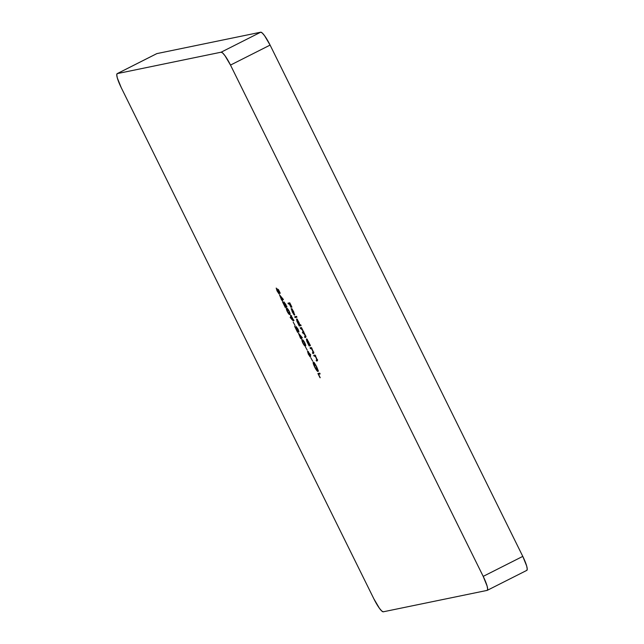 <?xml version="1.0" encoding="UTF-8"?>
<svg xmlns="http://www.w3.org/2000/svg" width="644" height="644" viewBox="0 0 644 644"><rect width="100%" height="100%" fill="white"/><g stroke="black" fill="none" stroke-linecap="round" stroke-linejoin="round"><path stroke-width="0.97" d="M487.242 590.355A15.029 2.697 63.2 0 0 483.201 576.38L522.783 556.384L270.094 45.088L230.504 65.084A15.029 2.697 63.2 0 0 221.125 52.196L260.707 32.2L262.261 33.005L264.587 35.742L270.094 45.088A15.029 2.697 -116.8 0 0 260.707 32.2L156.878 53.605L117.297 73.601L156.878 53.605L260.707 32.2L221.125 52.196L117.297 73.601A15.029 2.697 63.2 0 0 117.168 73.641A15.029 2.697 63.2 0 0 121.217 87.616L117.313 77.94L116.757 74.841L117.297 73.601L221.125 52.196L222.679 53.001L225.006 55.738L230.504 65.084L483.201 576.38L487.106 586.056L487.661 589.155L487.122 590.395L383.293 611.8L381.739 610.995L379.413 608.258L373.906 598.912L121.217 87.616L373.906 598.912A15.029 2.697 63.2 0 0 383.293 611.8L487.122 590.395A15.029 2.697 63.2 0 0 487.242 590.355L526.832 570.359A15.029 2.697 -116.8 0 0 522.783 556.384L483.201 576.38L230.504 65.084L270.094 45.088L522.783 556.384L526.687 566.06L527.243 569.159L526.703 570.399A15.029 2.697 -116.8 0 0 526.832 570.359M313.298 362.145C312.855 362.54 313.314 364.166 314.675 367.032L314.675 367.032C316.14 369.881 317.226 371.371 317.935 371.499L317.935 371.499C318.386 371.121 317.927 369.479 316.542 366.573C315.077 363.747 313.998 362.266 313.298 362.145L313.306 363.667L314.675 367.032L316.59 370.292L318.015 371.467L316.309 366.114L313.242 362.17M307.55 351.391L308.331 354.2L310.263 356.865L309.015 353.194L310.706 354.764L307.462 351.479L309.941 356.712L310.263 356.019L309.015 353.194L310.706 354.764L307.518 351.399M305.296 345.941L305.296 345.941C305.924 346.061 305.731 344.975 304.733 342.68C303.501 340.459 302.696 339.525 302.31 339.895C301.674 339.742 301.843 340.805 302.833 343.067L304.395 345.498L305.449 345.884L305.087 343.453L303.187 340.29L301.964 340.241L302.833 343.067C304.073 345.313 304.894 346.271 305.296 345.941L305.417 345.9M297.89 329.253L298.236 331.129L294.638 326.387L297.625 332.441L295.765 328.255L298.776 332.038L298.1 329.253L296.063 326.476L298.051 329.173L298.478 331.257L294.638 326.387L297.625 332.441L295.765 328.255L298.888 332.054L298.1 329.253L296.063 326.476L297.89 329.253M292.304 319.955L293.342 320.873L293.342 319.996L290.903 315.447L290.5 315.351L290.597 316.172L291.869 319.054L290.138 317.387L293.366 320.865L292.537 317.999L290.549 315.294L291.869 319.054L290.138 317.387L292.304 319.955M285.711 304.604L286.057 306.488L282.458 301.746L285.445 307.792L283.585 303.614L286.596 307.389L285.912 304.604L283.875 301.827L285.872 304.523L286.298 306.608L282.458 301.746L285.445 307.792L283.585 303.614L286.709 307.405L285.912 304.604L283.875 301.827L285.711 304.604M279.214 293.865L277.87 289.897L278.441 289.615L277.87 289.897L278.747 290.203L280.261 293.27L278.458 289.623L277.105 288.89L278.715 293.044L276.212 288.069L277.041 290.895L278.924 293.753L279.255 293.012L277.87 289.897L280.261 293.27L278.458 289.623L277.105 288.89L278.828 293.06L276.212 288.069L277.041 290.895L279.255 293.849M313.515 353.363L311.342 347.527L310.022 347.8L310.416 348.597L311.599 348.831L312.751 350.69L313.338 352.324L312.445 352.703L312.839 353.508L313.717 353.25L313.636 352.365L311.342 347.527L310.022 347.8L310.416 348.597L311.31 348.549L312.751 350.69L313.322 352.421L312.445 352.703L312.839 353.508L313.604 353.339M305.659 337.384L305.2 335.049L301.473 327.563L300.152 327.836L302.495 329.969L303.268 331.893L302.35 332.28L304.387 333.906L305.481 336.305L304.548 336.732L304.942 337.528L305.659 337.384L305.61 335.959L301.473 327.563L300.152 327.836L302.769 330.493L303.018 332.143L302.35 332.28L304.966 334.944L304.942 337.528L305.747 337.351M294.678 316.768L295.073 317.564L296.932 317.178L296.538 316.381L294.678 316.768L295.073 317.564L296.932 317.178L296.538 316.381L294.678 316.768M287.973 303.187L288.367 303.984L289.245 303.807L290.991 307.341L289.43 303.767L289.985 303.654L291.917 307.148L289.776 302.817L287.973 303.187L288.367 303.984L289.245 303.807L290.991 307.341L289.43 303.767L289.985 303.654L291.917 307.148L289.776 302.817L287.973 303.187M291.329 308.524L292.271 311.938L294.123 314.868L291.7 309.329L294.574 315.149L293.648 311.68L292.014 309.023L291.193 308.814L293.704 314.377L291.7 309.329L294.574 315.149L293.648 311.68L291.297 308.54M296.53 319.022L297.52 322.555L299.347 325.027L298.856 325.212L299.251 326.009L301.102 325.623L300.708 324.826L299.919 324.987L298.204 321.01L296.53 319.022L296.924 321.243L299.251 326.009L301.102 325.623L300.708 324.826L299.919 324.987L298.897 322.298L296.49 319.038M306.399 338.994L307.389 342.528L309.217 344.999L308.726 345.176L309.12 345.973L310.44 345.699L308.074 340.982L306.399 338.994L306.794 341.215L309.12 345.973L310.44 345.699L306.359 339.01M317.234 360.898L315.061 355.061L313.741 355.327L314.135 356.132L315.166 356.196L316.381 358.032L317.049 359.722L316.164 360.238L316.558 361.034L317.476 360.358L315.061 355.061L313.741 355.327L314.135 356.132L315.029 356.084L316.47 358.225L317.041 359.956L316.164 360.238L316.558 361.034L317.323 360.865M279.488 294.815L281.557 299.919L282.668 300.82L282.161 299.798L283.328 299.371L279.488 294.815L281.557 299.919L282.483 300.861L282.161 299.798L283.408 299.541L279.488 294.815M289.736 314.449L289.736 314.449C290.355 314.57 290.17 313.483 289.164 311.181C287.932 308.959 287.127 308.033 286.741 308.404C286.105 308.251 286.282 309.313 287.264 311.575L288.826 314.006L289.881 314.393L289.679 312.332L287.82 309.007L286.91 308.396L286.395 308.75L287.264 311.575C288.504 313.821 289.325 314.779 289.736 314.449L289.856 314.409M293.213 322.161L295.089 325.542L293.213 322.161M298.438 333.149L300.507 338.261L301.617 339.163L301.11 338.132L302.278 337.714L298.438 333.149L300.507 338.261L301.617 339.163L301.11 338.132L302.358 337.875L298.438 333.149M305.393 346.802L307.269 350.191L305.393 346.802M310.802 357.758L312.686 361.147L310.802 357.758M317.927 373.512L320.205 377.698L318.506 374.277L320.132 373.939L319.738 373.142L317.927 373.512L320.02 377.738L318.506 374.277L320.132 373.939L319.738 373.142L317.927 373.512M156.878 53.605A15.029 2.697 -116.8 0 0 156.758 53.645L117.168 73.641M290.082 303.437L289.43 303.767L290.082 303.437M289.929 303.517L288.367 303.984L289.027 303.654L288.721 303.034L289.027 303.654L289.929 303.517M294.574 315.149L294.678 314.353M292.102 309.128L291.7 309.329L292.102 309.128M294.34 314.32L292.183 309.241L294.34 314.32M296.844 317.001L295.073 317.564L295.733 317.226L295.427 316.607L295.733 317.226L296.844 317.001M299.911 325.671L299.589 325.035L299.911 325.671M297.045 318.989L297.19 319.786M298.744 322.346L299.508 325.075L297.697 322.555L296.924 319.827L298.88 322.274L299.621 324.842L298.76 324.383L296.884 319.843L298.744 322.346M300.201 324.729L299.508 325.075M305.9 337.134L304.942 337.528L305.602 337.198L305.296 336.579L305.9 337.134M306.021 336.224L305.264 336.587M303.71 332.747L303.26 332.972L303.71 332.747M303.702 332.682L302.744 333.085L303.404 332.747L303.099 332.127L303.702 332.682M303.799 331.773L303.018 332.143M301.778 328.182L300.547 328.633L301.207 328.295L300.901 327.675L301.762 328.182M309.78 345.643L309.458 344.999L309.78 345.643M306.914 338.961L307.059 339.75M310.07 344.693L309.257 345.015L308.098 343.51L306.713 340.265L306.858 339.799L307.55 340.491L309.378 345.039L307.558 342.519L307.156 339.605L306.794 339.791L308.75 342.238L309.772 344.838M313.765 353.113L312.839 353.508L313.499 353.17L313.185 352.542L313.765 353.113M311.97 348.219L310.416 348.597L311.076 348.267L310.77 347.647L311.076 348.267L311.736 348.146M317.484 360.648L316.558 361.034L317.218 360.704L316.912 360.077L317.484 360.648M315.689 355.746L314.135 356.132L314.795 355.794L314.489 355.174L314.795 355.794L315.463 355.681M278.305 289.51L278.57 290.001M283.32 299.355L282.161 299.798L283.32 299.355M282.652 299.541L281.557 299.919L282.217 299.589L281.911 298.969L282.652 299.541M281.766 298.993L280.679 296.224L282.78 298.719L281.766 298.993L280.454 296.345L282.547 298.832L281.766 298.993M286.282 306.013L286.628 306.447M286.974 306.27L286.298 306.608M290.066 314.095L288.721 313.411L287.466 311.567L287.144 309.201L289.156 311.165L289.212 313.66L287.321 311.261L286.854 309.418L287.723 308.911L287.144 309.201L288.995 311.253L289.341 313.652M289.196 313.33L290.219 314.127M287.715 308.895L287.144 309.201M294.002 320.543L293.423 320.14M291.651 318.233L290.983 316.083L292.497 317.919L292.956 320.076L290.927 316.284L291.949 317.275L292.996 320.06L291.651 318.233M290.951 316.099L291.627 315.753M298.897 331.201L298.462 330.654M302.261 337.698L301.11 338.132L302.261 337.698M301.601 337.883L300.507 338.261L301.167 337.923L300.861 337.303L301.601 337.883M300.708 337.335L299.629 334.566L301.722 337.053L300.708 337.335L299.404 334.679L301.497 337.174L300.708 337.335M305.626 345.587L304.282 344.902L303.026 343.059L302.704 340.692L304.725 342.656L304.781 345.152L302.881 342.753L302.382 341.135L303.292 340.402L302.704 340.692L304.556 342.745L304.902 345.144M304.757 344.83L305.787 345.619M303.227 340.41L302.704 340.692M310.247 355.979L308.54 354.2L307.937 352.188L308.323 351.994L307.937 352.188L309.853 356.068L308.21 353.484L308.025 352.204L309.386 353.902L309.853 356.068M308.098 351.366L308.339 352.34M310.126 355.81L310.601 356.374M308.581 351.866L307.937 352.188M313.853 362.862L313.773 362.363M313.765 362.234L313.966 363.329M317.685 370.509L318.361 371.129M314.312 362.628L313.652 362.966L316.188 366.275L317.54 370.703L314.844 366.967L313.692 362.95L314.135 362.725L313.692 362.95L316.534 366.565L317.605 370.67L318.047 370.445M318.241 370.356L317.347 370.67L316.035 369.093L314.175 365.494L313.692 362.95M320.044 373.762L318.506 374.277L320.044 373.762M319.005 374.027L318.675 373.359L319.005 374.027M291.684 309.337L292.344 309.007M296.908 319.827L297.568 319.496M306.777 339.799L307.438 339.469M313.217 352.534L313.878 352.196M316.937 360.06L317.597 359.73M278.852 293.052L279.512 292.722M289.43 313.62L290.09 313.29M292.98 320.068L293.64 319.73M304.998 345.112L305.659 344.782M309.877 356.06L310.537 355.73"/></g></svg>
